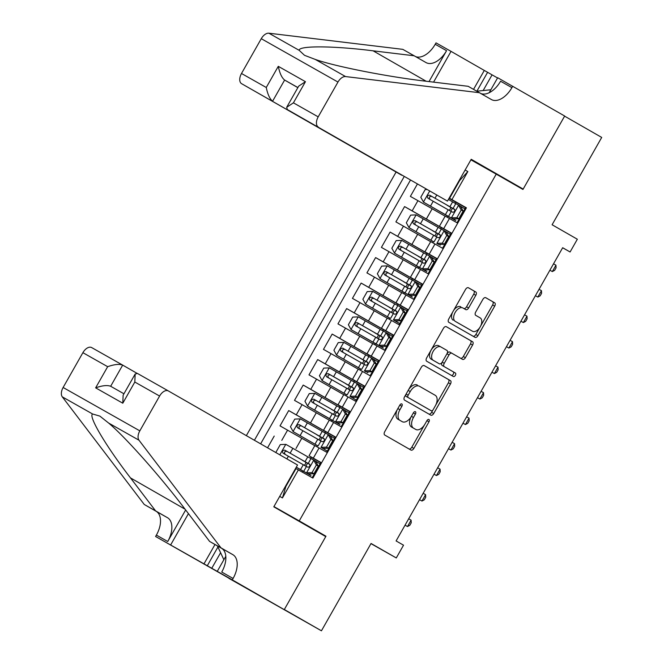 <?xml version="1.0" encoding="UTF-8"?>
<svg xmlns="http://www.w3.org/2000/svg" width="664" height="664" viewBox="0 0 664 664"><rect width="100%" height="100%" fill="white"/><g stroke="black" fill="none" stroke-linecap="round" stroke-linejoin="round"><path stroke-width="1" d="M397.861 408.567L399.911 409.729L401.861 406.285A2.017 1.179 119.5 0 0 401.836 403.944L401.836 403.944A2.017 1.179 119.5 0 0 399.819 405.115L384.713 431.708A2.88 1.677 119.5 0 0 384.755 435.044L410.983 450.084A2.88 1.677 119.5 0 0 410.991 450.084A2.88 1.677 119.5 0 0 413.863 448.416L428.969 421.823A2.017 1.179 119.5 0 0 428.944 419.49A2.017 1.179 119.5 0 0 428.936 419.482A2.017 1.179 119.5 0 0 426.927 420.652L424.968 424.097A9.213 5.378 119.5 0 1 415.772 429.442A9.213 5.378 119.5 0 1 415.755 429.434L413.572 428.18A9.213 5.378 119.5 0 1 413.456 417.498L415.415 414.054A2.017 1.179 119.5 0 0 415.39 411.721A2.017 1.179 119.5 0 0 415.39 411.713A2.017 1.179 119.5 0 0 413.373 412.883L411.423 416.328L413.456 417.498M475.814 295.314A2.88 1.677 119.5 0 0 475.781 291.977L468.419 287.761A2.88 1.677 119.5 0 0 465.547 289.429L448.764 318.961A2.88 1.677 119.5 0 0 448.806 322.297L475.034 337.337A2.88 1.677 119.5 0 0 477.914 335.669L494.688 306.137A2.88 1.677 119.5 0 0 494.655 302.801L485.766 297.704A2.88 1.677 119.5 0 0 485.757 297.696A2.88 1.677 119.5 0 0 482.886 299.373L475.706 312.005A2.88 1.677 119.5 0 0 475.739 315.342L480.147 317.873A7.702 4.49 119.5 0 1 480.246 326.788A7.702 4.49 119.5 0 1 472.552 331.27L455.272 321.359A7.702 4.49 119.5 0 1 455.172 312.445A7.702 4.49 119.5 0 1 462.866 307.963A7.702 4.49 119.5 0 1 462.883 307.971L465.754 309.623A2.88 1.677 119.5 0 0 465.763 309.623A2.88 1.677 119.5 0 0 468.635 307.955L475.814 295.314L473.739 294.144A2.88 1.677 119.5 0 0 473.706 290.807L468.269 287.686M470.486 330.099A7.702 4.49 119.5 0 0 470.494 330.108A7.702 4.49 119.5 0 0 470.486 330.099L472.552 331.27A7.702 4.49 119.5 0 0 472.552 331.27L455.272 321.359M399.911 409.729A9.213 5.378 119.5 0 0 400.018 420.412L402.21 421.665A9.213 5.378 119.5 0 0 402.226 421.673A9.213 5.378 119.5 0 0 411.423 416.328M299.248 520.9L325.966 536.221L284.325 609.519L321.442 630.8L371.051 543.476L396.283 557.943L403.529 545.194L396.101 540.936L562.674 247.722L570.094 251.98L577.34 239.231L552.099 224.756L601.708 137.431L564.599 116.15L522.958 189.456L496.232 174.134L299.248 520.9L273.925 506.582M424.205 365.598A2.88 1.677 119.5 0 0 424.205 365.59A2.88 1.677 119.5 0 0 421.325 367.258L404.55 396.79A2.88 1.677 119.5 0 0 404.583 400.135L430.811 415.166A2.88 1.677 119.5 0 0 430.82 415.174A2.88 1.677 119.5 0 0 433.692 413.506L450.474 383.966A2.88 1.677 119.5 0 0 450.433 380.63L424.196 365.59M446.158 326.605L470.469 340.541A2.88 1.677 119.5 0 1 470.502 343.877L472.577 345.056L465.398 357.688A2.88 1.677 119.5 0 1 462.526 359.365A2.88 1.677 119.5 0 0 462.526 359.365L451.885 353.256A2.88 1.677 119.5 0 0 449.005 354.925L444.241 363.316A2.88 1.677 119.5 0 0 444.274 366.652L455.355 373.002A2.017 1.179 119.5 0 1 455.379 375.334A2.017 1.179 119.5 0 1 453.363 376.505L426.695 361.216A2.88 1.677 119.5 0 1 426.661 357.879L443.436 328.348A2.88 1.677 119.5 0 1 446.308 326.671L446.316 326.68A2.88 1.677 119.5 0 0 446.308 326.671M446.316 326.68L472.544 341.711A2.88 1.677 119.5 0 1 472.577 345.056M451.885 353.256A2.88 1.677 119.5 0 0 451.877 353.256L449.802 352.086A2.88 1.677 119.5 0 0 449.802 352.086A2.88 1.677 119.5 0 0 447.138 353.422M321.442 630.8L228.889 578.352M455.853 202.18L449.063 198.287M417.365 184.086L410.377 196.386L417.947 200.669L412.153 210.862L451.122 233.139L441.386 227.644L440.722 228.823M441.369 227.677L404.583 206.587L395.893 221.884L403.463 226.167L397.67 236.359L436.638 258.636L426.902 253.142L426.238 254.32M426.886 253.175L390.1 232.085L381.41 247.381L388.979 251.664L383.186 261.857L422.155 284.134L412.419 278.639L411.755 279.818M412.402 278.673L375.616 257.582L366.926 272.879L374.496 277.154L368.703 287.354L407.671 309.632L397.935 304.137L397.271 305.315M397.919 304.17L361.133 283.08L352.443 298.377L360.012 302.651L354.219 312.852L393.188 335.129M383.435 329.668L346.649 308.577L337.959 323.874L345.521 328.149L339.727 338.349L378.704 360.627L368.968 355.132L368.296 356.311M368.952 355.165L332.166 334.075L323.476 349.372L331.037 353.646L325.244 363.847L364.221 386.124L354.485 380.63L353.812 381.808M354.468 380.663L317.683 359.573L308.992 374.869L316.554 379.144L310.76 389.345L349.737 411.622L340.001 406.127L339.329 407.306M339.985 406.161L303.199 385.07L294.509 400.367L302.07 404.642L296.277 414.842L335.245 437.119L325.518 431.625L324.845 432.804M325.501 431.65L288.716 410.568L280.017 425.865L314.777 445.66M312.196 477.69L320.87 462.434L309.042 455.761L320.812 462.526M309.042 455.761L314.836 445.569L326.663 452.234L335.353 436.937L323.526 430.264L335.303 437.028M323.526 430.264L329.319 420.071L341.147 426.736L349.837 411.439L338.009 404.774L349.787 411.531M338.009 404.774L343.803 394.574L355.63 401.239L364.32 385.942L352.493 379.277L364.27 386.033M352.493 379.277L358.286 369.076L370.114 375.741L378.804 360.444L366.976 353.779L378.754 360.535M366.976 353.779L372.77 343.578L384.597 350.243L393.287 334.947L381.468 328.282L393.237 335.038M381.468 328.282L387.261 318.081L399.089 324.746L407.779 309.449L395.952 302.784L407.721 309.54M395.952 302.784L401.745 292.583L413.572 299.248L422.262 283.951L410.435 277.286L422.204 284.051M410.435 277.286L416.228 267.086L428.056 273.751L436.746 258.454L424.918 251.789L436.688 258.553M424.918 251.789L430.712 241.588L442.539 248.253L451.229 232.956L439.402 226.291L451.171 233.056M417.947 200.669L445.137 216.19M403.463 226.167L430.654 241.688M388.979 251.664L416.17 267.185M374.496 277.154L401.687 292.683M360.012 302.651L387.203 318.18M345.521 328.149L372.72 343.678M331.037 353.646L358.236 369.176M316.554 379.144L343.744 394.673M302.07 404.642L329.261 420.171M470.909 159.816L496.232 174.134M396.084 172.051L246.344 435.642M404.21 176.549L254.403 440.265M465.115 170.017L467.846 171.561L451.91 199.607L466.418 207.815L465.713 207.458L457.023 222.755L445.195 216.091L439.402 226.291M285.487 486.222L285.885 486.438L296.019 468.593L312.885 478.08L466.418 207.815M298.377 469.88L282.441 497.925L279.718 496.381M311.009 457.147L320.762 462.617M288.716 410.568L296.277 414.842M303.199 385.07L310.76 389.345M317.683 359.573L325.244 363.847M332.166 334.075L339.727 338.349M346.649 308.577L354.219 312.852M361.133 283.08L368.703 287.354M375.616 257.582L383.186 261.857M390.1 232.085L397.67 236.359M404.583 206.587L412.153 210.862M410.443 180.127L260.637 443.834M274.224 436.057L267.559 447.802M449.113 198.187L465.605 207.641M562.649 247.763L570.094 251.98M370.96 543.625L396.283 557.943M465.663 207.558L449.561 198.328L459.695 180.475L459.305 180.251M320.762 462.625L311.034 457.123L310.362 458.301M302.469 472.187L303.066 471.133L301.174 470.07L311.001 475.54M305.872 466.203L307.556 463.231L302.352 460.285L305.647 462.036M316.927 446.731L317.55 445.635M320.355 440.705L322.04 437.734L320.148 436.671L324.406 439.07M331.419 421.233L332.033 420.138L330.141 419.084L339.976 424.545M334.839 415.207L336.523 412.236M345.902 395.736L346.525 394.64M349.322 389.71L351.015 386.738M360.386 370.238L361.008 369.151L359.116 368.088L360.992 369.167M363.806 364.212L365.499 361.241L360.286 358.303L363.582 360.046M393.179 335.137L383.452 329.634L382.779 330.813M374.869 344.74L375.492 343.653L373.6 342.591L383.427 348.052M378.289 338.715L379.982 335.743M389.353 319.251L389.976 318.156M392.781 313.217L394.466 310.246L389.253 307.308L392.548 309.05M403.837 293.754L404.459 292.658L402.567 291.596L412.394 297.065M407.264 287.719L408.949 284.748M418.32 268.256L418.942 267.16L417.05 266.098L426.877 271.568M421.748 262.222L423.433 259.25M432.804 242.758L433.426 241.663L428.222 238.716L431.517 240.468M436.231 236.724L437.916 233.761L432.712 230.815L436.007 232.566M451.91 199.607L449.561 198.328M465.605 207.649L455.877 202.147L455.205 203.325M447.287 217.261L447.909 216.165L446.017 215.103L455.844 220.572M450.715 211.235L452.4 208.264M285.885 486.438L282.441 497.925M467.846 171.561L459.695 180.475M325.966 536.221L273.834 506.74M397.379 409.414A9.213 5.378 119.5 0 0 397.952 419.233L400.018 420.412M400.168 420.511A9.213 5.378 119.5 0 1 400.151 420.495A9.213 5.378 119.5 0 0 400.151 420.495L397.952 419.233M411.066 416.917A9.213 5.378 119.5 0 0 411.497 427.002L413.572 428.18M415.772 429.442L413.705 428.272A9.213 5.378 119.5 0 0 413.722 428.28A9.213 5.378 119.5 0 1 413.689 428.255L411.497 427.002M409.057 448.98A2.88 1.677 119.5 0 0 411.788 447.245L424.47 424.927M435.733 405.09L448.399 382.796A2.88 1.677 119.5 0 0 448.366 379.459L424.055 365.524M428.894 414.07A2.88 1.677 119.5 0 0 431.625 412.327L432.969 409.954M408.152 395.213A2.017 1.179 119.5 0 0 408.177 397.545L431.202 410.75A2.017 1.179 119.5 0 0 431.21 410.75A2.017 1.179 119.5 0 0 433.219 409.58L435.277 405.953A9.213 5.378 119.5 0 0 435.169 395.271L419.432 386.249A9.213 5.378 119.5 0 0 419.416 386.24A9.213 5.378 119.5 0 0 410.219 391.577L408.152 395.213L406.111 394.051M405.887 394.449A2.017 1.179 119.5 0 0 406.102 396.375L408.177 397.545M431.21 410.75L429.135 409.58A2.017 1.179 119.5 0 1 429.127 409.572L406.102 396.375M417.341 385.062L417.357 385.07A9.213 5.378 119.5 0 0 417.341 385.062A9.213 5.378 119.5 0 0 408.651 389.585M470.502 343.877L463.323 356.518L465.398 357.688M460.6 358.261A2.88 1.677 119.5 0 0 463.323 356.518M441.992 362.478A2.88 1.677 119.5 0 0 442.199 365.474L455.355 373.002M451.412 375.384A2.017 1.179 119.5 0 0 453.363 374.056A2.017 1.179 119.5 0 0 453.28 371.823M440.846 346.932A7.702 4.49 119.5 0 0 440.83 346.923A7.702 4.49 119.5 0 0 433.135 351.405A7.702 4.49 119.5 0 0 433.235 360.32L439.319 363.806A2.88 1.677 119.5 0 0 439.327 363.814A2.88 1.677 119.5 0 0 442.199 362.146L446.963 353.754A2.88 1.677 119.5 0 0 446.93 350.418L440.846 346.932M440.813 346.915L438.771 345.761A7.702 4.49 119.5 0 0 438.755 345.753A7.702 4.49 119.5 0 0 431.06 350.235A7.702 4.49 119.5 0 0 431.168 359.149L433.235 360.32M439.319 363.806L437.252 362.635A2.88 1.677 119.5 0 0 437.261 362.644A2.88 1.677 119.5 0 0 437.252 362.644L431.168 359.149M463.837 308.519A2.88 1.677 119.5 0 0 466.56 306.785L473.739 294.144M460.791 306.793L460.808 306.801A7.702 4.49 119.5 0 0 460.791 306.793A7.702 4.49 119.5 0 0 453.57 310.503M452.69 312.047A7.702 4.49 119.5 0 0 453.197 320.189M480.653 326.016L492.613 304.967A2.88 1.677 119.5 0 0 492.58 301.622L485.608 297.63M473.108 336.233A2.88 1.677 119.5 0 0 475.839 334.498L479.781 327.559M304.021 465.149A1.76 1.029 119.5 0 0 305.365 464.053A1.76 1.029 119.5 0 0 305.34 462.011M309.839 464.418L284.889 450.2C282.474 450.175 281.893 451.196 283.154 453.263L303.299 464.734L300.551 469.581L296.31 467.166L303.05 471.174M300.551 469.581L310.984 475.573M276.282 452.806L275.967 452.226L280.308 444.573L285.902 444.374L310.926 458.616M303.299 464.734L306.436 466.526M307.573 463.24L305.606 462.111M285.288 454.483C283.777 452.284 284.358 451.263 287.022 451.42L309.856 464.451M312.03 472.619L313.964 473.722L308.511 473.93L306.444 472.826L312.03 472.619L316.379 464.966L313.682 460.077L310.959 458.55L308.212 463.397L309.764 464.319M313.682 460.077L315.616 461.181L318.313 466.078L316.379 464.966M315.649 461.248L320.081 463.821M308.37 473.93L306.444 472.826M313.964 473.722L318.313 466.078M303.722 471.299L306.469 466.46L307.822 467.207C309.756 466.95 310.329 465.929 309.557 464.144L308.212 463.397M405.065 525.158L407.488 526.544L411.107 520.169L408.684 518.783M411.107 520.169L411.232 522.784L409.779 525.332L407.488 526.544L405.057 525.174M223.876 559.735L217.427 545.908M476.818 91.2L490.862 89.756M136.743 373.168L122.682 365.109L110.664 386.274L123.936 393.777L110.664 386.274C107.302 384.995 102.297 385.518 95.641 387.851L107.668 366.686C114.316 364.362 119.321 363.831 122.682 365.109L91.674 347.579A8.798 5.138 -60.5 0 1 91.69 347.587L122.649 365.092M220.963 547.841L209.608 541.426L184.476 508.425C161.003 477.2 125.205 436.887 108.655 423.068L99.874 416.112L92.62 414.004C88.021 415.871 105.9 446.042 130.476 477.897L155.608 510.898L167.486 517.704A20.526 11.977 -60.5 0 1 167.743 541.509L156.389 535.093L155.592 536.495L284.25 609.652L325.75 536.603L273.792 506.815L297.547 464.999L168.39 390.955A8.798 5.138 119.5 0 0 168.374 390.947A8.798 5.138 119.5 0 0 159.592 396.051L139.822 430.853A8.798 5.138 119.5 0 0 138.992 440.215L220.963 547.841L232.84 554.656A20.526 11.977 -60.5 0 1 233.089 578.46L232.292 579.863L284.25 609.652M155.608 510.898L144.262 504.482L156.14 511.288A20.526 11.977 -60.5 0 1 156.389 535.093M233.089 578.46L221.743 572.044A20.526 11.977 -60.5 0 0 221.486 548.24L209.608 541.426M107.668 366.686L82.892 352.684L63.121 387.486L139.822 430.853M92.62 414.004L62.291 396.856L144.262 504.482M232.292 579.863L155.592 536.495M217.261 571.364L225.802 556.332M185.654 509.977L167.743 541.509M188.443 513.629L170.623 544.995M62.291 396.856A8.798 5.138 -60.5 0 1 63.121 387.486M82.892 352.684A8.798 5.138 -60.5 0 1 91.674 347.579M203.873 564.06L214.987 544.505M217.933 547.028L207.193 565.936M220.597 552.73L211.65 568.484M159.592 396.051L134.817 382.041L135.157 374.039L137.398 373.425L168.357 390.93L137.382 373.417M134.817 382.041L122.798 403.206L123.13 395.196L135.157 374.039M447.461 201.101L287.313 109.535L447.461 201.101L471.216 159.285L523.174 189.074L564.674 116.026L497.685 77.738L489.169 92.728M401.803 175.172L241.605 83.689A8.798 5.138 -60.5 0 1 241.497 73.488L261.267 38.686A8.798 5.138 -60.5 0 1 268.87 33.2L402.807 49.352L414.153 55.776L373.093 50.821C333.286 45.774 298.393 45.55 299.207 50.348L304.494 55.303L315.242 59.42C335.577 66.574 388.39 76.924 427.093 81.348L468.161 86.303L491.385 99.534A20.526 11.977 119.5 0 0 491.418 99.55A20.526 11.977 119.5 0 0 511.911 87.64L512.708 86.237M429.019 81.581L446.565 50.688A20.526 11.977 119.5 0 1 426.072 62.599A20.526 11.977 119.5 0 1 426.031 62.582L414.153 55.776M241.497 73.488L266.264 87.49L278.291 66.334L305.448 81.689L293.422 102.845L318.197 116.856L337.968 82.054L261.267 38.686M315.242 59.42L345.57 76.567L479.508 92.719M473.548 89.35L484.297 70.434L487.608 72.31L476.885 91.192M497.552 77.97L487.608 72.31M415.631 56.614A20.526 11.977 119.5 0 0 435.211 44.272L436.007 42.869L451.039 51.369L433.567 82.129M484.297 70.434L451.039 51.369M471.033 159.601L523.174 189.074M401.753 175.255L241.605 83.689M345.57 76.567A8.798 5.138 119.5 0 0 337.968 82.054M318.197 116.856A8.798 5.138 119.5 0 0 318.305 127.056M480.977 93.566A20.526 11.977 119.5 0 0 500.565 81.224L511.911 87.64M492.065 74.866L483.151 90.545M297.854 87.64L284.615 80.053L272.597 101.21C269.791 98.961 267.683 94.388 266.264 87.49M278.291 66.334C279.702 73.231 281.81 77.804 284.615 80.053L297.895 87.557M305.448 81.689L298.725 86.104L286.699 107.269L287.313 109.535M293.422 102.845L286.699 107.269M318.504 439.651A1.76 1.029 119.5 0 0 319.849 438.555A1.76 1.029 119.5 0 0 319.824 436.514L316.836 434.787L320.131 436.538M325.41 433.119L300.385 418.876L294.791 419.084L290.45 426.728L293.148 431.625L317.541 445.66M293.148 431.625L317.533 445.677M324.322 438.921L299.373 424.703C296.957 424.678 296.376 425.699 297.638 427.765L320.919 441.029M299.771 428.986C298.26 426.786 298.841 425.765 301.514 425.931L324.339 438.954M324.389 439.037L320.089 436.613M332.996 414.153A1.76 1.029 119.5 0 0 334.332 413.058A1.76 1.029 119.5 0 0 334.307 411.016L331.319 409.29L334.614 411.041M339.893 407.63L314.877 393.378L309.275 393.586L304.934 401.23L307.631 406.127L339.951 424.578M307.631 406.127L332.017 420.179M338.889 413.572L334.307 411.016M338.806 413.423L313.856 399.205C311.441 399.18 310.86 400.201 312.121 402.268L335.403 415.531M314.255 403.488C312.752 401.288 313.325 400.267 315.998 400.433L338.831 413.456M338.872 413.547L334.573 411.116M347.479 388.656A1.76 1.029 119.5 0 0 348.816 387.56A1.76 1.029 119.5 0 0 348.791 385.518L345.803 383.792L349.098 385.543M354.377 382.132L329.361 367.881L323.766 368.088L319.417 375.733L322.115 380.63L346.508 394.665M322.115 380.63L346.5 394.682M349.056 385.618L353.364 388.05L348.791 385.518M353.289 387.925L328.34 373.707C325.924 373.683 325.343 374.703 326.605 376.77L349.887 390.034M328.738 377.99C327.236 375.791 327.808 374.77 330.481 374.936L353.314 387.959M361.963 363.158A1.76 1.029 119.5 0 0 363.299 362.063A1.76 1.029 119.5 0 0 363.274 360.021M368.86 356.634L343.844 342.383L338.25 342.591L333.901 350.235L336.598 355.132L361.025 369.159M336.598 355.132L360.984 369.184M367.856 362.577L365.482 361.266M367.773 362.428L342.832 348.21C340.408 348.185 339.827 349.206 341.088 351.273L364.37 364.536M343.23 352.493C341.719 350.293 342.3 349.272 344.965 349.438L367.798 362.461M367.848 362.552L363.54 360.12M326.522 447.121L328.448 448.225L322.994 448.432L320.928 447.329L326.522 447.121L330.863 439.477L328.165 434.58L325.451 433.052L322.696 437.9L324.248 438.821M328.165 434.58L330.099 435.684L332.797 440.581L330.863 439.477M330.132 435.75L334.565 438.323M322.853 448.432L327.319 451.072M320.928 447.329L327.31 451.088M328.448 448.225L332.797 440.581M318.205 445.801L320.961 440.962L322.306 441.709C324.239 441.452 324.82 440.431 324.04 438.647L322.696 437.9M419.548 499.66L421.972 501.046L425.591 494.672L423.175 493.286M425.591 494.672L425.715 497.286L424.271 499.834L421.972 501.046L419.54 499.677M341.005 421.623L342.931 422.727L337.478 422.935L335.411 421.831L341.005 421.623L345.346 413.979L342.649 409.082L339.935 407.555L337.179 412.402L338.731 413.323M342.649 409.082L344.583 410.186L347.28 415.083L345.346 413.979M344.616 410.252L349.048 412.825M337.337 422.935L335.411 421.831M342.931 422.727L347.28 415.083M332.689 420.304L335.444 415.465L336.789 416.212C338.723 415.954 339.304 414.934 338.524 413.149L337.179 412.402M434.032 474.162L436.455 475.548L440.074 469.174L437.659 467.788M440.074 469.174L440.199 471.789L438.755 474.337L436.455 475.548L434.024 474.179M355.489 396.126L357.415 397.238L351.82 397.437L349.895 396.333L355.489 396.126L359.83 388.481L357.132 383.584L354.418 382.057L351.663 386.904L353.215 387.826M357.132 383.584L359.066 384.688L361.764 389.585L359.83 388.481M359.099 384.755L363.532 387.328M351.82 397.437L356.294 400.077M349.895 396.333L356.286 400.093M357.415 397.238L361.764 389.585M347.172 394.806L349.928 389.967L351.273 390.714C353.207 390.457 353.787 389.444 353.016 387.651L351.663 386.904M448.524 448.665L450.939 450.051L454.558 443.676L452.142 442.29M454.558 443.676L454.682 446.291L453.238 448.839L450.939 450.051L448.515 448.681M369.972 370.628L371.898 371.74L366.312 371.94L364.378 370.836L369.972 370.628L374.313 362.984L371.624 358.087L368.902 356.56L366.146 361.407L367.698 362.328M371.624 358.087L373.55 359.199L376.247 364.088L374.313 362.984M373.583 359.257L378.015 361.83M366.312 371.94L364.378 370.836M371.898 371.74L376.247 364.088M361.656 369.308L364.411 364.47L365.756 365.217C367.69 364.959 368.271 363.947 367.499 362.162L366.146 361.407M469.041 418.179L469.166 420.793L467.722 423.341L465.422 424.553L462.999 423.184L465.422 424.553L469.041 418.179L466.626 416.801M376.447 337.661A1.76 1.029 119.5 0 0 377.783 336.565A1.76 1.029 119.5 0 0 377.766 334.523L374.77 332.805L378.065 334.548M383.344 331.137L358.328 316.886L352.733 317.093L348.384 324.738L351.082 329.634L383.41 348.085M351.082 329.634L375.467 343.686M378.023 334.623L382.331 337.055L377.766 334.523M382.257 336.93L357.315 322.712C354.891 322.687 354.31 323.708 355.572 325.775L378.853 339.038M357.713 326.995C356.203 324.796 356.784 323.775 359.448 323.941L382.281 336.963M384.456 345.131L386.39 346.243L380.796 346.45L378.862 345.338L384.456 345.131L388.805 337.486L386.108 332.589L383.385 331.07L380.63 335.909L382.19 336.831M386.108 332.589L388.033 333.702L390.731 338.59L388.805 337.486M388.067 333.76L392.499 336.341M380.796 346.45L378.862 345.338M386.39 346.243L390.731 338.59M376.139 343.811L378.895 338.972L380.24 339.719C382.173 339.47 382.754 338.449 381.983 336.665L380.63 335.909M483.525 392.681L483.649 395.296L482.205 397.844L479.906 399.056L477.482 397.686L479.906 399.056L483.525 392.681L481.109 391.303M390.93 312.163A1.76 1.029 119.5 0 0 392.266 311.067A1.76 1.029 119.5 0 0 392.25 309.026M397.827 305.639L372.811 291.388L367.217 291.596L362.868 299.24L365.565 304.137L389.959 318.172M365.565 304.137L389.951 318.189M396.823 311.582L394.449 310.271M396.748 311.433L371.798 297.215C369.375 297.19 368.802 298.211 370.055 300.277L393.337 313.541M372.197 301.498C370.686 299.298 371.267 298.277 373.932 298.443L396.765 311.466M396.815 311.557L392.507 309.125M398.939 319.633L400.873 320.745L395.279 320.953L393.345 319.841L398.939 319.633L403.289 311.989L400.591 307.092L397.869 305.573L395.113 310.412L396.674 311.333M400.591 307.092L402.517 308.204L405.214 313.093L403.289 311.989M402.55 308.262L406.982 310.843M395.279 320.953L399.745 323.592M393.345 319.841L399.736 323.6M400.873 320.745L405.214 313.093M390.623 318.322L393.378 313.474L394.723 314.221C396.657 313.972 397.238 312.952 396.466 311.167L395.113 310.412M498.008 367.184L498.141 369.798L496.689 372.346L494.389 373.558L491.966 372.189L494.389 373.558L498.008 367.184L495.593 365.806M405.413 286.665A1.76 1.029 119.5 0 0 406.75 285.57A1.76 1.029 119.5 0 0 406.733 283.528L403.745 281.81L407.032 283.561M412.311 280.142L387.295 265.891L381.7 266.098L377.351 273.742L380.057 278.639L412.377 297.099M380.057 278.639L404.434 292.691M411.315 286.084L406.733 283.528M411.232 285.935L386.282 271.717C383.858 271.692 383.286 272.713 384.539 274.78L407.829 288.043M386.68 276.008C385.17 273.8 385.751 272.779 388.415 272.945L411.248 285.968M411.298 286.059L406.99 283.628M413.423 294.135L415.357 295.248L409.763 295.455L407.829 294.343L413.423 294.135L417.772 286.491L415.075 281.594L412.352 280.075L409.605 284.914L411.157 285.835M415.075 281.594L417 282.706L419.698 287.595L417.772 286.491M417.042 282.764L421.466 285.346M409.763 295.455L407.829 294.343M415.357 295.248L419.698 287.595M405.115 292.824L407.862 287.977L409.215 288.724C411.14 288.475 411.721 287.454 410.95 285.669L409.605 284.914M512.5 341.686L512.625 344.301L511.172 346.849L508.873 348.06L506.449 346.691L508.873 348.06L512.5 341.686L510.076 340.308M419.897 261.168A1.76 1.029 119.5 0 0 421.233 260.072A1.76 1.029 119.5 0 0 421.217 258.03L418.229 256.312L421.524 258.064M426.803 254.644L401.778 240.393L396.184 240.6L391.843 248.245L394.541 253.142L426.861 271.601M394.541 253.142L418.918 267.194M421.482 258.13L425.782 260.562L421.217 258.03M425.715 260.437L400.765 246.219C398.35 246.203 397.769 247.216 399.031 249.282L422.312 262.546M401.164 250.511C399.653 248.303 400.234 247.282 402.899 247.448L425.732 260.471M427.906 268.646L429.84 269.75L424.246 269.957L422.312 268.845L427.906 268.646L432.256 260.993L429.558 256.096L426.836 254.578L424.088 259.416L425.641 260.338M429.558 256.096L431.492 257.209L434.181 262.097L432.256 260.993M431.525 257.267L435.957 259.848M424.246 269.957L422.312 268.845M429.84 269.75L434.181 262.097M419.598 267.326L422.346 262.479L423.698 263.226C425.632 262.977 426.205 261.956 425.433 260.172L424.088 259.416M520.941 321.185L523.356 322.563L526.984 316.188L524.56 314.811M526.984 316.188L527.108 318.803L525.656 321.351L523.356 322.563L520.933 321.193M434.38 235.67A1.76 1.029 119.5 0 0 435.725 234.575A1.76 1.029 119.5 0 0 435.7 232.541M441.286 229.146L416.262 214.895L410.667 215.103L406.327 222.755L409.024 227.644L433.443 241.671M409.024 227.644L431.476 240.542M440.282 235.089L437.908 233.778M440.199 234.94L415.249 220.722C412.834 220.705 412.253 221.718 413.514 223.785L436.796 237.048M415.647 225.013C414.137 222.805 414.718 221.793 417.382 221.95L440.215 234.973M440.265 235.064L435.966 232.641M442.39 243.148L444.324 244.252L438.73 244.46L436.796 243.348L442.39 243.148L446.739 235.496L444.042 230.599L441.319 229.08L438.572 233.919L440.124 234.84M444.042 230.599L446.042 231.827L448.665 236.6L446.739 235.496M446.009 231.769L450.441 234.351M438.73 244.46L436.796 243.348M444.324 244.252L448.665 236.6M434.082 241.829L436.829 236.982L438.182 237.729C440.116 237.48 440.689 236.459 439.917 234.674L438.572 233.919M541.467 290.691L541.592 293.305L540.139 295.853L537.84 297.065L535.416 295.696L537.84 297.065L541.467 290.691L539.043 289.313M448.864 210.181A1.76 1.029 119.5 0 0 450.209 209.077A1.76 1.029 119.5 0 0 450.184 207.043L447.196 205.317L450.491 207.068M427.002 189.539L425.151 189.605L420.81 197.258L423.507 202.147L455.828 220.606M423.507 202.147L447.893 216.207M448.399 199.449L455.77 203.649M450.449 207.143L454.749 209.567L450.184 207.043M454.682 209.442L429.732 195.233C427.317 195.208 426.736 196.229 427.998 198.287L451.279 211.55M430.131 199.515C428.62 197.308 429.201 196.295 431.874 196.453L454.699 209.475M456.882 217.651L458.807 218.755L453.213 218.962L451.288 217.85L456.882 217.651L461.223 209.998L458.525 205.11L455.803 203.582L453.055 208.421L454.608 209.351M458.525 205.11L460.459 206.213L463.157 211.102L461.223 209.998M460.492 206.272L464.924 208.853M453.213 218.962L451.288 217.85M458.807 218.755L463.157 211.102M448.565 216.331L451.312 211.484L452.665 212.239C454.599 211.982 455.18 210.961 454.4 209.177L453.055 208.421M555.951 265.193L556.075 267.808L554.631 270.364L552.332 271.568L549.9 270.207L552.332 271.568L555.951 265.193L553.535 263.815M432.173 208.762L426.379 218.954M417.689 234.259L411.896 244.452M403.206 259.757L397.412 269.949M388.722 285.246L382.929 295.447M374.239 310.744L368.445 320.944M359.755 336.241L353.962 346.442M345.272 361.739L339.478 371.94M330.788 387.236L324.995 397.437M316.305 412.734L310.511 422.935M301.821 438.232L296.019 448.432M319.093 447.959L313.3 458.152M449.453 218.481L443.66 228.682M434.97 243.978L429.176 254.179M420.486 269.476L414.693 279.677M406.003 294.974L400.209 305.174M391.519 320.471L385.726 330.672M377.036 345.969L371.242 356.17M362.552 371.466L356.759 381.659M348.069 396.964L342.275 407.156M333.577 422.462L327.784 432.654M287.587 430.139L281.793 440.34M413.365 412.9L415.415 414.054M413.689 428.255L415.755 429.434M426.919 420.669L428.969 421.823M411.788 447.245L413.863 448.416M399.819 405.131L401.861 406.285M448.366 379.459L450.433 380.63M448.399 382.796L450.474 383.966M431.625 412.327L433.692 413.506M429.127 409.572L431.202 410.75M408.169 390.424L410.219 391.577M470.469 340.541L472.544 341.711M449.81 352.086L451.869 353.256M446.955 353.771L449.005 354.925M442.191 362.154L444.241 363.316M442.199 365.474L444.274 366.652M466.56 306.785L468.635 307.955M492.58 301.622L494.655 302.801M492.613 304.967L494.688 306.137M475.839 334.498L477.914 335.669M473.706 290.807L475.781 291.977M285.761 444.374L279.826 454.84M307.789 456.832L305.042 461.679M288.383 456.234L286.881 458.882M292.874 448.333L290.127 453.172M287.022 451.42L284.889 450.2M306.577 472.818L313.748 460.202M316.927 462.003L316.496 462.783M310.196 473.864L309.69 474.752M167.486 517.704L156.14 511.288M221.486 548.24L232.84 554.656M122.798 403.206L95.641 387.851M138.992 440.215L108.655 423.068M130.476 477.897L185.057 509.188M268.87 33.2L299.207 50.348M446.565 50.688L435.211 44.272M373.093 50.821L426.147 81.232M300.252 418.876L293.081 431.5M317.782 439.236L315.035 444.083M322.272 431.334L319.525 436.182M302.867 430.737L300.12 435.584M307.357 422.835L304.61 427.674M301.514 425.931L299.373 424.703M322.032 437.759L319.824 436.514M314.736 393.378L307.565 406.003M332.266 413.738L329.518 418.586M336.756 405.837L334.009 410.684M317.351 405.239L314.603 410.086M321.841 397.338L319.093 402.176M315.998 400.433L313.856 399.205M329.219 367.881L322.048 380.505M346.749 388.241L344.002 393.088M351.239 380.339L348.492 385.186M331.842 379.742L329.087 384.589M336.333 371.84L333.577 376.679M330.481 374.936L328.34 373.707M343.703 342.392L336.532 355.008M361.241 362.751L358.485 367.59M365.731 354.842L362.976 359.689M346.326 354.244L343.57 359.091M350.816 346.342L348.06 351.19M344.965 349.438L342.832 348.21M321.061 447.32L328.232 434.704M331.419 436.514L330.979 437.286M324.679 448.366L324.173 449.254M335.552 421.823L342.715 409.207M345.902 411.016L345.463 411.788M339.163 422.868L338.657 423.765M350.036 396.325L357.199 383.709M360.386 385.518L359.946 386.29M353.646 397.371L353.14 398.267M364.519 370.827L371.691 358.211M374.869 360.021L374.43 360.793M368.13 371.873L367.624 372.77M358.186 316.894L351.015 329.51M375.724 337.254L372.969 342.093M380.215 329.344L377.459 334.191M360.809 328.746L358.054 333.594M365.3 320.845L362.544 325.692M359.448 323.941L357.315 322.712M379.003 345.338L386.174 332.714M389.353 334.523L388.913 335.295M382.613 346.376L382.107 347.272M372.67 291.396L365.499 304.012M390.208 311.756L387.452 316.595M394.698 303.846L391.943 308.694M375.293 303.249L372.537 308.096M379.783 295.347L377.027 300.194M373.932 298.443L371.798 297.215M393.486 319.841L400.658 307.216M403.837 309.026L403.397 309.797M397.105 320.878L396.599 321.774M387.153 265.899L379.982 278.515M404.691 286.259L401.936 291.098M409.182 278.349L406.426 283.196M389.776 277.751L387.021 282.598M394.267 269.85L391.511 274.697M388.415 272.945L386.282 271.717M407.97 294.343L415.141 281.719M418.32 283.528L417.88 284.3M411.589 295.38L411.082 296.277M401.637 240.401L394.466 253.017M419.175 260.761L416.419 265.6M423.665 252.851L420.91 257.698M404.26 252.254L401.512 257.101M408.75 244.352L406.003 249.199M402.899 247.448L400.765 246.219M422.453 268.845L429.625 256.221M432.804 258.03L432.364 258.802M426.072 269.891L425.566 270.779M416.12 214.904L408.958 227.52M433.658 235.263L430.911 240.102M438.149 227.354L435.401 232.201M418.743 226.756L415.996 231.603M423.234 218.854L420.486 223.702M417.382 221.95L415.249 220.722M436.937 243.348L444.108 230.723M447.287 232.533L446.855 233.305M440.556 244.393L440.049 245.282M429.674 191.049L423.441 202.022M448.142 209.766L445.395 214.613M452.632 201.864L449.885 206.703M433.227 201.267L430.479 206.106M436.754 195.05L434.97 198.204M431.874 196.453L429.732 195.233M451.42 217.85L458.592 205.226M461.779 207.035L461.339 207.807M455.039 218.896L454.533 219.784M438.755 345.753L440.83 346.923M437.252 362.644L439.327 363.814"/></g></svg>
